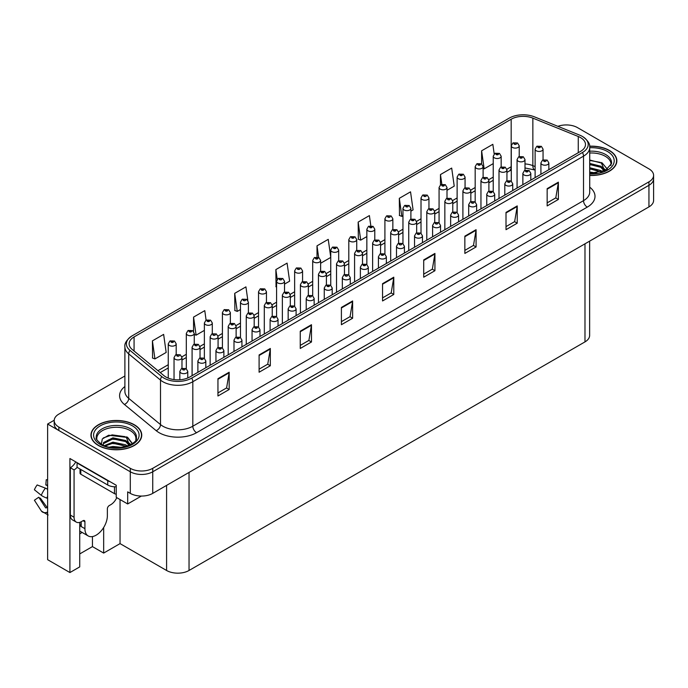 <?xml version="1.0" encoding="UTF-8"?>
<svg xmlns="http://www.w3.org/2000/svg" width="688" height="688" viewBox="0 0 688 688"><rect width="100%" height="100%" fill="white"/><g stroke="black" fill="none" stroke-linecap="round" stroke-linejoin="round"><path stroke-width="1.03" d="M79.722 533.871A16.933 9.778 120 0 0 80.47 533.467A16.933 9.778 120 0 0 82.07 532.409M79.722 522.355L79.722 566.895L69.918 572.554L69.918 458.518L116.238 485.255L116.238 497.347L127.684 503.96L127.684 491.86L130.299 493.373A15.876 9.168 0 0 0 152.745 493.373L648.947 206.89A15.876 9.168 0 0 0 653.6 200.414L653.6 178.811A15.876 9.168 0 0 1 648.947 185.296A15.876 9.168 0 0 0 653.6 178.811L653.6 175.363A15.876 9.168 0 0 0 648.947 168.878L577.499 127.624A15.876 9.168 0 0 0 557.882 126.325M141.367 496.057L127.684 503.96M566.878 124.949L565.674 124.949M124.889 375.983L58.85 414.107A15.876 9.168 0 0 0 54.197 420.592A15.876 9.168 0 0 0 58.85 427.067L130.299 468.322A15.876 9.168 0 0 0 152.745 468.322L152.745 471.779L648.947 185.296L152.745 471.779A15.876 9.168 0 0 1 130.299 471.779A15.876 9.168 0 0 0 152.745 471.779L152.745 493.373M69.918 572.554L47.627 559.679L47.627 424.04L130.299 471.779L58.85 430.525A15.876 9.168 0 0 1 54.197 424.04L54.197 420.592M54.214 420.239L47.627 424.04M589.633 241.144L589.633 335.409A15.876 9.168 180 0 1 584.981 341.884L189.037 570.481A15.876 9.168 180 0 1 166.591 570.481L120.047 543.615L120.047 499.548M120.047 543.615L103.664 553.075L103.664 527.49M79.722 553.935L92.441 546.599L103.664 553.075M92.441 546.599L92.441 536.58M589.719 175.449A25.396 14.663 0 0 0 616.844 160.82A25.396 14.663 0 0 0 609.413 150.457A25.396 14.663 0 0 0 589.633 146.2M134.306 424.754A25.396 14.663 0 0 0 106.631 421.581A25.396 14.663 0 0 0 90.954 435.126A25.396 14.663 0 0 0 98.393 445.489A25.396 14.663 0 0 0 126.067 448.671A25.396 14.663 0 0 0 141.745 435.126A25.396 14.663 0 0 0 134.306 424.754M580.526 137.583A16.933 9.778 180 0 1 585.488 144.497A16.933 9.778 180 0 1 580.526 151.403L189.819 376.981A16.933 9.778 180 0 1 163.976 375.674L132.182 349.452A16.933 9.778 180 0 1 129.12 343.845A16.933 9.778 180 0 1 134.074 336.939L511.175 119.222A16.933 9.778 180 0 1 532.856 118.13L578.264 136.491A16.933 9.778 180 0 1 580.526 137.583M582.452 136.473A19.651 11.343 0 0 0 579.829 135.201L534.413 116.84A19.651 11.343 0 0 0 509.249 118.112L132.156 335.83A19.651 11.343 0 0 0 131.881 335.985A19.651 11.343 0 0 0 129.955 350.355L161.749 376.577A19.651 11.343 0 0 0 191.746 378.09L582.452 152.512A19.651 11.343 0 0 0 582.719 136.628A19.651 11.343 0 0 0 582.452 136.473M217.95 378.71L217.95 395.987L229.173 389.511L229.173 372.225L217.95 378.71M217.95 392.925L226.593 387.929L229.13 372.801A4.231 2.442 -120 0 0 229.173 372.225M226.524 387.972L229.173 389.511M259.101 354.948L259.101 372.225L270.324 365.749L270.324 348.472L259.101 354.948M259.101 369.164L267.744 364.176L270.281 349.048A4.231 2.442 -120 0 0 270.324 348.472M267.666 364.219L270.324 365.749M300.252 331.195L300.252 348.472L311.475 341.988L311.475 324.71L300.252 331.195M300.252 345.402L308.895 340.414L311.432 325.286A4.231 2.442 -120 0 0 311.475 324.71M308.817 340.457L311.475 341.988M341.403 307.433L341.403 324.71L352.626 318.234L352.626 300.957L341.403 307.433M341.403 321.649L350.046 316.652L352.583 301.525A4.231 2.442 -120 0 0 352.626 300.957M349.968 316.704L352.626 318.234M547.158 188.641L547.158 205.918L558.381 199.443L558.381 182.165L547.158 188.641M547.158 202.857L555.801 197.869L558.338 182.733A4.231 2.442 -120 0 0 558.381 182.165M555.723 197.912L558.381 199.443M506.007 212.403L506.007 229.68L517.23 223.196L517.23 205.918L506.007 212.403M506.007 226.61L514.65 221.622L517.187 206.495A4.231 2.442 -120 0 0 517.23 205.918M514.572 221.665L517.23 223.196M464.856 236.156L464.856 253.433L476.079 246.958L476.079 229.68L464.856 236.156M464.856 250.372L473.499 245.384L476.036 230.256A4.231 2.442 -120 0 0 476.079 229.68M473.421 245.427L476.079 246.958M423.705 259.918L423.705 277.195L434.928 270.719L434.928 253.433L423.705 259.918M423.705 274.134L432.348 269.137L434.885 254.01A4.231 2.442 -120 0 0 434.928 253.433M432.27 269.18L434.928 270.719M382.554 283.671L382.554 300.957L393.777 294.473L393.777 277.195L382.554 283.671M382.554 297.887L391.197 292.899L393.734 277.771A4.231 2.442 -120 0 0 393.777 277.195M391.119 292.942L393.777 294.473M152.745 468.322L648.947 181.838A15.876 9.168 0 0 0 653.6 175.363M247.826 300.338L245.934 286.87L234.711 293.355L234.892 310.529M212.3 333.723L212.3 323.007A3.965 2.288 180 0 1 209.857 325.123A3.965 2.288 180 0 1 205.531 324.624A3.965 2.288 180 0 1 204.37 323.007L205.953 320.255A2.649 1.591 57.8 0 1 207.363 320.333A1.324 0.765 0 0 0 207.398 321.391A1.324 0.765 0 0 0 209.272 321.391A1.324 0.765 0 0 0 209.272 320.307A1.324 0.765 0 0 0 207.441 320.281A2.649 1.462 -117.9 0 0 206.202 320.109A2.649 1.462 -117.9 0 0 206.09 320.178L204.783 310.632L193.56 317.108L193.56 331.47M152.409 340.87L154.946 358.921L166.169 352.445L163.632 334.385L152.409 340.87L152.59 358.044M370.815 225.784L369.387 215.593L358.164 222.078L358.345 239.252M410.899 211.147L413.075 209.892L410.538 191.84L399.315 198.316L399.496 215.49M447.002 190.301L454.226 186.138L451.689 168.078L440.466 174.563L440.466 184.874M494.19 153.974L492.84 144.325L481.617 150.801L481.617 163.959M284.522 284.11L289.622 281.168L287.085 263.117L275.862 269.593L276.043 286.767M330.747 257.243L328.236 239.355L317.013 245.831L317.013 257.071M320.625 263.263L330.747 257.424M317.013 245.831L318.647 257.493M358.164 222.078L360.701 240.129L366.85 236.577M360.701 240.129L358.164 239.183M399.315 198.316L401.852 216.376L402.962 215.731M401.852 216.376L399.315 215.421M440.466 174.563L441.825 184.246M481.617 150.801L484.154 168.852L493.236 163.615M484.154 168.852L483.114 168.465M276.585 286.973L275.862 286.698M275.862 269.593L277.238 279.397M234.711 293.355L237.248 311.406L240.473 309.54M248.411 304.956L248.411 304.526M237.248 311.406L234.711 310.46M193.56 317.108L196.097 335.159L204.37 330.386M196.097 335.159L194.248 334.471M154.946 358.921L152.409 357.975M519.225 156.529L519.225 145.804A3.965 2.288 180 0 1 516.774 147.929A3.965 2.288 180 0 1 512.448 147.43A3.965 2.288 180 0 1 511.287 145.804L512.87 143.052A2.649 1.591 57.8 0 1 514.28 143.13A1.324 0.765 0 0 0 514.323 144.188A1.324 0.765 0 0 0 516.189 144.188A1.324 0.765 0 0 0 516.189 143.113A1.324 0.765 0 0 0 514.357 143.087L514.899 143.422M514.357 143.087A2.649 1.462 -117.9 0 0 513.128 142.906A2.649 1.462 -117.9 0 0 513.007 142.984M514.865 143.852L514.28 143.13M543.056 159.874L543.056 149.158A3.965 2.288 180 0 1 540.605 151.274A3.965 2.288 180 0 1 536.279 150.775A3.965 2.288 180 0 1 535.118 149.158L536.7 146.406A2.649 1.591 57.8 0 1 538.111 146.484A1.324 0.765 0 0 0 538.145 147.533A1.324 0.765 0 0 0 540.02 147.533A1.324 0.765 0 0 0 540.02 146.458A1.324 0.765 0 0 0 538.188 146.432L539.616 147L538.713 147.215L538.111 146.484M538.73 147.223L538.73 146.768M538.188 146.432A2.649 1.462 -117.9 0 0 536.95 146.252A2.649 1.462 -117.9 0 0 536.838 146.329M548.852 169.695L548.852 162.918A3.965 2.288 180 0 1 546.401 165.034A3.965 2.288 180 0 1 542.075 164.535A3.965 2.288 180 0 1 540.914 162.918L542.497 160.158A2.649 1.591 57.8 0 1 543.907 160.235A1.324 0.765 0 0 0 543.95 161.293A1.324 0.765 0 0 0 545.816 161.293A1.324 0.765 0 0 0 545.816 160.218A1.324 0.765 0 0 0 543.993 160.192L544.526 160.528M543.993 160.192A2.649 1.462 -117.9 0 0 542.755 160.012A2.649 1.462 -117.9 0 0 542.634 160.089M544.492 160.958L543.907 160.235M544.509 160.975L544.492 160.545M501.165 166.952L501.165 156.236A3.965 2.288 180 0 1 498.723 158.352A3.965 2.288 180 0 1 494.397 157.853A3.965 2.288 180 0 1 493.236 156.236L494.818 153.476A2.649 1.591 57.8 0 1 496.229 153.553A1.324 0.765 0 0 0 496.263 154.611A1.324 0.765 0 0 0 498.138 154.611A1.324 0.765 0 0 0 498.138 153.536A1.324 0.765 0 0 0 496.306 153.51L497.734 154.069L496.822 154.284L496.229 153.553M496.306 153.51A2.649 1.462 -117.9 0 0 495.068 153.329A2.649 1.462 -117.9 0 0 494.956 153.407M483.114 177.375L483.114 166.659A3.965 2.288 180 0 1 480.663 168.775A3.965 2.288 180 0 1 476.337 168.276A3.965 2.288 180 0 1 475.176 166.659L476.758 163.899A2.649 1.591 57.8 0 1 478.169 163.976A1.324 0.765 0 0 0 478.212 165.034A1.324 0.765 0 0 0 480.078 165.034A1.324 0.765 0 0 0 480.078 163.959A1.324 0.765 0 0 0 478.255 163.933L479.674 164.492L478.771 164.707L478.169 163.976M478.788 164.724L478.788 164.269M478.255 163.933A2.649 1.462 -117.9 0 0 477.016 163.753A2.649 1.462 -117.9 0 0 476.896 163.83M465.062 187.798L465.062 177.083A3.965 2.288 180 0 1 462.611 179.198A3.965 2.288 180 0 1 458.285 178.699A3.965 2.288 180 0 1 457.124 177.083L458.707 174.322A2.649 1.591 57.8 0 1 460.117 174.399A1.324 0.765 0 0 0 460.16 175.457A1.324 0.765 0 0 0 462.026 175.457A1.324 0.765 0 0 0 462.026 174.382A1.324 0.765 0 0 0 460.195 174.356L461.622 174.915L460.719 175.139L460.117 174.399M460.736 175.148L460.736 174.692M460.195 174.356A2.649 1.462 -117.9 0 0 458.965 174.176A2.649 1.462 -117.9 0 0 458.844 174.253M460.719 175.139L460.702 174.709M447.002 198.221L447.002 187.506A3.965 2.288 180 0 1 444.56 189.621A3.965 2.288 180 0 1 440.234 189.123A3.965 2.288 180 0 1 439.073 187.506L440.655 184.745A2.649 1.591 57.8 0 1 442.066 184.823A1.324 0.765 0 0 0 442.1 185.88A1.324 0.765 0 0 0 443.975 185.88A1.324 0.765 0 0 0 443.975 184.805A1.324 0.765 0 0 0 442.143 184.78L443.571 185.339L442.668 185.562L442.066 184.823M442.685 185.571L442.685 185.115M442.143 184.78A2.649 1.462 -117.9 0 0 440.905 184.599A2.649 1.462 -117.9 0 0 440.793 184.676M524.996 170.297L524.996 159.582A3.965 2.288 180 0 1 522.545 161.697A3.965 2.288 180 0 1 518.227 161.198A3.965 2.288 180 0 1 517.066 159.582L518.649 156.83A2.649 1.591 57.8 0 1 520.059 156.907A1.324 0.765 0 0 0 520.094 157.956A1.324 0.765 0 0 0 521.968 157.956A1.324 0.765 0 0 0 521.968 156.881A1.324 0.765 0 0 0 520.137 156.855L521.556 157.423L520.653 157.638L520.059 156.907M520.67 157.647L520.67 157.191M520.137 156.855A2.649 1.462 -117.9 0 0 518.898 156.675A2.649 1.462 -117.9 0 0 518.786 156.752M506.944 180.72L506.944 170.005A3.965 2.288 180 0 1 504.493 172.12A3.965 2.288 180 0 1 500.167 171.622A3.965 2.288 180 0 1 499.006 170.005L500.589 167.253A2.649 1.591 57.8 0 1 501.999 167.33A1.324 0.765 0 0 0 502.042 168.379A1.324 0.765 0 0 0 503.908 168.379A1.324 0.765 0 0 0 503.908 167.304A1.324 0.765 0 0 0 502.085 167.279L503.504 167.846L502.601 168.061L501.999 167.33M502.618 168.07L502.618 167.614M502.085 167.279A2.649 1.462 -117.9 0 0 500.847 167.098A2.649 1.462 -117.9 0 0 500.726 167.175M488.893 191.144L488.893 180.428A3.965 2.288 180 0 1 486.442 182.544A3.965 2.288 180 0 1 482.116 182.045A3.965 2.288 180 0 1 480.955 180.428L482.537 177.676A2.649 1.591 57.8 0 1 483.948 177.753A1.324 0.765 0 0 0 483.991 178.803A1.324 0.765 0 0 0 485.857 178.803A1.324 0.765 0 0 0 485.857 177.728A1.324 0.765 0 0 0 484.025 177.702L484.567 178.037M484.025 177.702A2.649 1.462 -117.9 0 0 482.795 177.521A2.649 1.462 -117.9 0 0 482.675 177.599M484.533 178.476L483.948 177.753M470.833 201.567L470.833 190.851A3.965 2.288 180 0 1 468.39 192.967A3.965 2.288 180 0 1 464.065 192.468A3.965 2.288 180 0 1 462.904 190.851L464.486 188.099A2.649 1.591 57.8 0 1 465.896 188.177A1.324 0.765 0 0 0 465.931 189.226A1.324 0.765 0 0 0 467.806 189.226A1.324 0.765 0 0 0 467.806 188.151A1.324 0.765 0 0 0 465.974 188.125L466.507 188.469M465.974 188.125A2.649 1.462 -117.9 0 0 464.735 187.944A2.649 1.462 -117.9 0 0 464.624 188.022M466.481 188.899L465.896 188.177M530.801 180.118L530.801 173.342A3.965 2.288 180 0 1 528.35 175.457A3.965 2.288 180 0 1 524.024 174.958A3.965 2.288 180 0 1 522.863 173.342L524.445 170.581A2.649 1.591 57.8 0 1 525.856 170.658A1.324 0.765 0 0 0 525.89 171.716A1.324 0.765 0 0 0 527.765 171.716A1.324 0.765 0 0 0 527.765 170.641A1.324 0.765 0 0 0 525.933 170.615L527.361 171.174L526.458 171.398L525.856 170.658M526.475 171.407L526.475 170.951M525.933 170.615A2.649 1.462 -117.9 0 0 524.695 170.435A2.649 1.462 -117.9 0 0 524.583 170.512M526.458 171.398L526.44 170.968M512.741 190.542L512.741 183.765A3.965 2.288 180 0 1 510.29 185.88A3.965 2.288 180 0 1 505.972 185.382A3.965 2.288 180 0 1 504.803 183.765L506.394 181.004A2.649 1.591 57.8 0 1 507.796 181.082A1.324 0.765 0 0 0 507.839 182.139A1.324 0.765 0 0 0 509.713 182.139A1.324 0.765 0 0 0 509.713 181.064A1.324 0.765 0 0 0 507.882 181.039L509.301 181.598L508.398 181.821L507.796 181.082M508.415 181.83L508.415 181.374M507.882 181.039A2.649 1.462 -117.9 0 0 506.643 180.858A2.649 1.462 -117.9 0 0 506.531 180.935M508.398 181.821L508.389 181.391M494.689 200.965L494.689 194.188A3.965 2.288 180 0 1 492.238 196.304A3.965 2.288 180 0 1 487.912 195.805A3.965 2.288 180 0 1 486.751 194.188L488.334 191.427A2.649 1.591 57.8 0 1 489.744 191.505A1.324 0.765 0 0 0 489.787 192.563A1.324 0.765 0 0 0 491.653 192.563A1.324 0.765 0 0 0 491.653 191.488A1.324 0.765 0 0 0 489.83 191.462L491.249 192.021L490.346 192.244L489.744 191.505M490.363 192.253L490.363 191.797M489.83 191.462A2.649 1.462 -117.9 0 0 488.592 191.281A2.649 1.462 -117.9 0 0 488.471 191.359M476.638 211.388L476.638 204.611A3.965 2.288 180 0 1 474.187 206.727A3.965 2.288 180 0 1 469.861 206.228A3.965 2.288 180 0 1 468.7 204.611L470.282 201.851A2.649 1.591 57.8 0 1 471.693 201.937A1.324 0.765 0 0 0 471.736 202.986A1.324 0.765 0 0 0 473.602 202.986A1.324 0.765 0 0 0 473.602 201.911A1.324 0.765 0 0 0 471.77 201.885L472.312 202.22M471.77 201.885A2.649 1.462 -117.9 0 0 470.54 201.704A2.649 1.462 -117.9 0 0 470.42 201.782M472.278 202.65L471.693 201.937M472.295 202.668L472.278 202.238M589.719 153.02A19.574 11.3 180 0 1 605.294 156.288A19.574 11.3 180 0 1 610.91 165.507M604.718 170.762L601.398 163.039L589.719 160.037M589.659 146.355A25.129 14.508 180 0 1 609.224 150.56A25.129 14.508 180 0 1 616.586 160.82A25.129 14.508 180 0 1 589.719 175.294M589.719 172.06L596.9 173.058M589.719 173.135L593.753 173.402M589.719 167.734L600.805 170.547L602.344 171.725M589.719 168.818L601.407 172.034M589.719 163.417L600.805 166.221L604.511 170.856M589.719 164.501L600.805 167.304L604.193 171.002M589.719 160.416L600.289 162.377M601.458 162.927L602.826 163.701L607.349 169.265M589.719 164.733L597.623 165.748M603.101 168.199L605.578 170.332M589.719 169.059L597.623 170.065M589.719 173.376L592.463 173.462M601.699 162.514L607.444 169.196M601.579 166.771L605.887 170.168M84.925 521.779L83.05 520.696A2.649 1.531 -60 0 1 84.375 520.567A2.649 1.531 -60 0 1 84.925 521.779L84.925 528.685A15.876 9.168 120 0 0 88.21 535.952A15.876 9.168 120 0 0 96.148 535.169A15.876 9.168 120 0 0 107.371 515.733L107.371 508.819A2.649 1.531 -60 0 1 109.237 505.577L110.734 504.717A10.578 6.106 -60 0 0 116.788 497.665M81.184 526.096L81.184 521.771M80.806 526.311A15.876 9.168 -60 0 1 81.184 522.777M47.627 507.555A5.822 4.627 -37.9 0 0 46.784 507.778L45.632 507.89L38.743 497.226A7.258 4.188 120 0 0 40.403 498.189L47.223 507.649M47.627 485.96L47.472 485.952A7.258 4.188 120 0 0 45.812 484.988L47.627 485.083M38.743 497.226L34.4 500.236L41.271 510.874A5.822 4.627 -37.9 0 0 41.461 511.132A5.822 4.627 -37.9 0 0 46.784 512.354L47.627 512.104M47.627 489.34A5.822 1.084 37.7 0 0 45.408 488.145L37.178 484.954A12.169 7.026 120 0 0 34.4 489.77L41.271 495.308A5.822 1.084 -157.7 0 0 46.784 498.086L47.627 498.404M47.627 479.794L46.242 479.725L45.812 484.988M83.05 520.696L81.554 521.564A10.578 6.106 -60 0 1 76.265 522.089L72.524 519.93A10.578 6.106 -60 0 1 70.331 515.08L70.331 467.737A10.578 6.106 120 0 0 75.775 461.889M77.151 467.358A10.578 6.106 -60 0 1 74.072 469.895L70.331 467.737M76.265 522.089A10.578 6.106 -60 0 1 74.072 517.238L74.072 469.895M110.14 481.729A10.578 6.106 180 0 1 107.741 480.697L77.065 462.99A10.578 6.106 0 0 0 77.383 462.826M107.741 480.697L107.741 485.014A10.578 6.106 0 0 0 116.238 486.777M77.065 462.99L77.065 467.307L107.741 485.014M96.888 439.804A19.574 11.3 180 0 1 107.887 428.392A19.574 11.3 180 0 1 130.187 430.585A19.574 11.3 180 0 1 135.803 439.804M129.611 445.059L126.291 437.336L108.644 435.229L102.288 438.987L101.377 444.156M134.117 424.866A25.129 14.508 180 0 1 141.479 435.126A25.129 14.508 180 0 1 125.964 448.524A25.129 14.508 180 0 1 98.573 445.385A25.129 14.508 180 0 1 91.22 435.126A25.129 14.508 180 0 1 106.726 421.718A25.129 14.508 180 0 1 134.117 424.866M109.512 447.114L112.927 446.469L121.793 447.363M112.617 447.578L118.646 447.699M104.404 445.635L112.927 442.143L125.698 444.844L127.237 446.03M105.238 445.953L112.927 443.227L126.3 446.34M103.209 445.119L103.57 442.504L112.927 437.826L125.698 440.526L129.404 445.153M103.157 444.852L103.57 443.588L112.927 438.91L125.698 441.601L129.086 445.299M80.032 469.018L80.032 473.138A2.649 1.531 0 0 0 80.806 474.221L114.475 493.657A2.649 1.531 0 0 0 116.238 494.104M103.32 437.929L112.178 434.876L125.182 436.674M126.351 437.224L127.727 438.007L132.242 443.571M108.326 439.95L112.178 439.202L122.516 440.045M127.994 442.496L130.471 444.637M108.326 444.267L112.178 443.519L122.516 444.371M113.993 447.699L117.356 447.759M126.592 436.811L127.727 437.465L132.345 443.502M126.48 441.068L130.78 444.465M428.951 208.645L428.951 197.929A3.965 2.288 180 0 1 426.5 200.045A3.965 2.288 180 0 1 422.183 199.546A3.965 2.288 180 0 1 421.013 197.929L422.595 195.168A2.649 1.591 57.8 0 1 424.006 195.246A1.324 0.765 0 0 0 424.049 196.304A1.324 0.765 0 0 0 425.924 196.304A1.324 0.765 0 0 0 425.924 195.229A1.324 0.765 0 0 0 424.092 195.203L424.625 195.538M424.092 195.203A2.649 1.462 -117.9 0 0 422.853 195.022A2.649 1.462 -117.9 0 0 422.733 195.1M424.591 195.968L424.006 195.246M424.608 195.985L424.591 195.555M410.899 219.068L410.899 208.352A3.965 2.288 180 0 1 408.448 210.468A3.965 2.288 180 0 1 404.123 209.969A3.965 2.288 180 0 1 402.962 208.352L404.544 205.592A2.649 1.591 57.8 0 1 405.954 205.669A1.324 0.765 0 0 0 405.997 206.727A1.324 0.765 0 0 0 407.864 206.727A1.324 0.765 0 0 0 407.864 205.652A1.324 0.765 0 0 0 406.04 205.626L406.574 205.961M406.04 205.626A2.649 1.462 -117.9 0 0 404.802 205.445A2.649 1.462 -117.9 0 0 404.682 205.523M406.539 206.391L405.954 205.669M406.556 206.409L406.539 205.979M392.848 229.491L392.848 218.775A3.965 2.288 180 0 1 390.397 220.891A3.965 2.288 180 0 1 386.071 220.392A3.965 2.288 180 0 1 384.91 218.775L386.493 216.015A2.649 1.591 57.8 0 1 387.903 216.101A1.324 0.765 0 0 0 387.937 217.15A1.324 0.765 0 0 0 389.812 217.15A1.324 0.765 0 0 0 389.812 216.075A1.324 0.765 0 0 0 387.98 216.049L388.522 216.385M387.98 216.049A2.649 1.462 -117.9 0 0 386.742 215.869A2.649 1.462 -117.9 0 0 386.63 215.946M388.488 216.815L387.903 216.101M452.781 211.99L452.781 201.274A3.965 2.288 180 0 1 450.33 203.39A3.965 2.288 180 0 1 446.005 202.891A3.965 2.288 180 0 1 444.844 201.274L446.426 198.522A2.649 1.591 57.8 0 1 447.836 198.6A1.324 0.765 0 0 0 447.879 199.658A1.324 0.765 0 0 0 449.746 199.658A1.324 0.765 0 0 0 449.746 198.574A1.324 0.765 0 0 0 447.922 198.548L448.456 198.892M447.922 198.548A2.649 1.462 -117.9 0 0 446.684 198.376A2.649 1.462 -117.9 0 0 446.564 198.445M448.421 199.322L447.836 198.6M434.73 222.413L434.73 211.698A3.965 2.288 180 0 1 432.279 213.813A3.965 2.288 180 0 1 427.953 213.314A3.965 2.288 180 0 1 426.792 211.698L428.375 208.946A2.649 1.591 57.8 0 1 429.785 209.023A1.324 0.765 0 0 0 429.828 210.081A1.324 0.765 0 0 0 431.694 210.081A1.324 0.765 0 0 0 431.694 208.997A1.324 0.765 0 0 0 429.871 208.971L431.29 209.539L430.387 209.754L429.785 209.023M429.871 208.971A2.649 1.462 -117.9 0 0 428.633 208.799A2.649 1.462 -117.9 0 0 428.512 208.868M416.67 232.836L416.67 222.121A3.965 2.288 180 0 1 414.228 224.236A3.965 2.288 180 0 1 409.902 223.738A3.965 2.288 180 0 1 408.741 222.121L410.323 219.369A2.649 1.591 57.8 0 1 411.734 219.446A1.324 0.765 0 0 0 411.768 220.504A1.324 0.765 0 0 0 413.643 220.504A1.324 0.765 0 0 0 413.643 219.42A1.324 0.765 0 0 0 411.811 219.395L413.239 219.962L412.336 220.177L411.734 219.446M412.353 220.186L412.353 219.739M411.811 219.395A2.649 1.462 -117.9 0 0 410.573 219.223A2.649 1.462 -117.9 0 0 410.461 219.291M398.619 243.26L398.619 232.544A3.965 2.288 180 0 1 396.168 234.66A3.965 2.288 180 0 1 391.85 234.161A3.965 2.288 180 0 1 390.681 232.544L392.263 229.792A2.649 1.591 57.8 0 1 393.674 229.869A1.324 0.765 0 0 0 393.717 230.927A1.324 0.765 0 0 0 395.591 230.927A1.324 0.765 0 0 0 395.591 229.844A1.324 0.765 0 0 0 393.76 229.818L395.179 230.385L394.276 230.6L393.674 229.869M394.293 230.609L394.293 230.162M393.76 229.818A2.649 1.462 -117.9 0 0 392.521 229.646A2.649 1.462 -117.9 0 0 392.401 229.715M458.578 221.811L458.578 215.034A3.965 2.288 180 0 1 456.135 217.15A3.965 2.288 180 0 1 451.81 216.651A3.965 2.288 180 0 1 450.649 215.034L452.231 212.274A2.649 1.591 57.8 0 1 453.641 212.36A1.324 0.765 0 0 0 453.676 213.409A1.324 0.765 0 0 0 455.551 213.409A1.324 0.765 0 0 0 455.551 212.334A1.324 0.765 0 0 0 453.719 212.308L454.252 212.644M453.719 212.308A2.649 1.462 -117.9 0 0 452.48 212.128A2.649 1.462 -117.9 0 0 452.369 212.205M454.226 213.082L453.641 212.36M440.526 232.234L440.526 225.458A3.965 2.288 180 0 1 438.075 227.573A3.965 2.288 180 0 1 433.75 227.074A3.965 2.288 180 0 1 432.589 225.458L434.171 222.697A2.649 1.591 57.8 0 1 435.581 222.783A1.324 0.765 0 0 0 435.624 223.832A1.324 0.765 0 0 0 437.491 223.832A1.324 0.765 0 0 0 437.491 222.757A1.324 0.765 0 0 0 435.667 222.731L436.201 223.067M435.667 222.731A2.649 1.462 -117.9 0 0 434.429 222.551A2.649 1.462 -117.9 0 0 434.309 222.628M436.166 223.505L435.581 222.783M422.475 242.658L422.475 235.881A3.965 2.288 180 0 1 420.024 237.996A3.965 2.288 180 0 1 415.698 237.498A3.965 2.288 180 0 1 414.537 235.881L416.12 233.12A2.649 1.591 57.8 0 1 417.53 233.206A1.324 0.765 0 0 0 417.573 234.255A1.324 0.765 0 0 0 419.439 234.255A1.324 0.765 0 0 0 419.439 233.18A1.324 0.765 0 0 0 417.607 233.155L419.035 233.722L418.132 233.937L417.53 233.206M418.149 233.946L418.149 233.49M417.607 233.155A2.649 1.462 -117.9 0 0 416.378 232.974A2.649 1.462 -117.9 0 0 416.257 233.051M404.415 253.081L404.415 246.304A3.965 2.288 180 0 1 401.973 248.42A3.965 2.288 180 0 1 397.647 247.921A3.965 2.288 180 0 1 396.486 246.304L398.068 243.543A2.649 1.591 57.8 0 1 399.479 243.629A1.324 0.765 0 0 0 399.513 244.679A1.324 0.765 0 0 0 401.388 244.679A1.324 0.765 0 0 0 401.388 243.604A1.324 0.765 0 0 0 399.556 243.578L400.089 243.913M399.556 243.578A2.649 1.462 -117.9 0 0 398.318 243.397A2.649 1.462 -117.9 0 0 398.206 243.475M400.063 243.939L399.479 243.629M374.788 239.914L374.788 229.199A3.965 2.288 180 0 1 372.337 231.314A3.965 2.288 180 0 1 368.02 230.815A3.965 2.288 180 0 1 366.85 229.199L368.433 226.438A2.649 1.591 57.8 0 1 369.843 226.524A1.324 0.765 0 0 0 369.886 227.573A1.324 0.765 0 0 0 371.761 227.573A1.324 0.765 0 0 0 371.761 226.498A1.324 0.765 0 0 0 369.929 226.472L371.348 227.04L370.445 227.255L369.843 226.524M369.929 226.472A2.649 1.462 -117.9 0 0 368.691 226.292A2.649 1.462 -117.9 0 0 368.579 226.369M356.737 250.337L356.737 239.622A3.965 2.288 180 0 1 354.286 241.737A3.965 2.288 180 0 1 349.96 241.239A3.965 2.288 180 0 1 348.799 239.622L350.381 236.861A2.649 1.591 57.8 0 1 351.792 236.947A1.324 0.765 0 0 0 351.835 237.996A1.324 0.765 0 0 0 353.701 237.996A1.324 0.765 0 0 0 353.701 236.921A1.324 0.765 0 0 0 351.878 236.896L353.297 237.463L352.394 237.678L351.792 236.947M352.411 237.687L352.411 237.231M351.878 236.896A2.649 1.462 -117.9 0 0 350.639 236.715A2.649 1.462 -117.9 0 0 350.519 236.792M338.685 260.761L338.685 250.045A3.965 2.288 180 0 1 336.234 252.161A3.965 2.288 180 0 1 331.908 251.662A3.965 2.288 180 0 1 330.747 250.045L332.33 247.284A2.649 1.591 57.8 0 1 333.74 247.37A1.324 0.765 0 0 0 333.775 248.42A1.324 0.765 0 0 0 335.649 248.42A1.324 0.765 0 0 0 335.649 247.345A1.324 0.765 0 0 0 333.818 247.319L335.245 247.886L334.342 248.101L333.74 247.37M334.359 248.11L334.359 247.654M333.818 247.319A2.649 1.462 -117.9 0 0 332.588 247.138A2.649 1.462 -117.9 0 0 332.467 247.216M320.625 271.184L320.625 260.468A3.965 2.288 180 0 1 318.183 262.584A3.965 2.288 180 0 1 313.857 262.085A3.965 2.288 180 0 1 312.696 260.468L314.278 257.716A2.649 1.591 57.8 0 1 315.689 257.794A1.324 0.765 0 0 0 315.723 258.843A1.324 0.765 0 0 0 317.598 258.843A1.324 0.765 0 0 0 317.598 257.768A1.324 0.765 0 0 0 315.766 257.742L317.185 258.31L316.282 258.525L315.689 257.794M316.299 258.533L316.299 258.077M315.766 257.742A2.649 1.462 -117.9 0 0 314.528 257.561A2.649 1.462 -117.9 0 0 314.416 257.639M302.574 281.607L302.574 270.891A3.965 2.288 180 0 1 300.123 273.007A3.965 2.288 180 0 1 295.797 272.508A3.965 2.288 180 0 1 294.636 270.891L296.218 268.139A2.649 1.591 57.8 0 1 297.629 268.217A1.324 0.765 0 0 0 297.672 269.266A1.324 0.765 0 0 0 299.538 269.266A1.324 0.765 0 0 0 299.538 268.191A1.324 0.765 0 0 0 297.715 268.165L298.248 268.501M297.715 268.165A2.649 1.462 -117.9 0 0 296.476 267.985A2.649 1.462 -117.9 0 0 296.356 268.062M298.214 268.939L297.629 268.217M284.522 292.03L284.522 281.315A3.965 2.288 180 0 1 282.071 283.43A3.965 2.288 180 0 1 277.746 282.931A3.965 2.288 180 0 1 276.585 281.315L278.167 278.563A2.649 1.591 57.8 0 1 279.577 278.64A1.324 0.765 0 0 0 279.62 279.689A1.324 0.765 0 0 0 281.487 279.689A1.324 0.765 0 0 0 281.487 278.614A1.324 0.765 0 0 0 279.655 278.588L280.197 278.924M279.655 278.588A2.649 1.462 -117.9 0 0 278.425 278.408A2.649 1.462 -117.9 0 0 278.305 278.485M280.162 279.362L279.577 278.64M380.567 253.683L380.567 242.967A3.965 2.288 180 0 1 378.116 245.083A3.965 2.288 180 0 1 373.79 244.584A3.965 2.288 180 0 1 372.629 242.967L374.212 240.215A2.649 1.591 57.8 0 1 375.622 240.293A1.324 0.765 0 0 0 375.665 241.35A1.324 0.765 0 0 0 377.531 241.35A1.324 0.765 0 0 0 377.531 240.267A1.324 0.765 0 0 0 375.708 240.241L377.127 240.809L376.224 241.024L375.622 240.293M376.241 241.032L376.241 240.585M375.708 240.241A2.649 1.462 -117.9 0 0 374.47 240.069A2.649 1.462 -117.9 0 0 374.349 240.138M362.516 264.106L362.516 253.39A3.965 2.288 180 0 1 360.065 255.506A3.965 2.288 180 0 1 355.739 255.007A3.965 2.288 180 0 1 354.578 253.39L356.16 250.638A2.649 1.591 57.8 0 1 357.571 250.716A1.324 0.765 0 0 0 357.605 251.774A1.324 0.765 0 0 0 359.48 251.774A1.324 0.765 0 0 0 359.48 250.69A1.324 0.765 0 0 0 357.648 250.664L358.19 251.008M357.648 250.664A2.649 1.462 -117.9 0 0 356.41 250.492A2.649 1.462 -117.9 0 0 356.298 250.561M358.156 251.438L357.571 250.716M344.456 274.529L344.456 263.814A3.965 2.288 180 0 1 342.005 265.929A3.965 2.288 180 0 1 337.688 265.43A3.965 2.288 180 0 1 336.518 263.814L338.109 261.062A2.649 1.591 57.8 0 1 339.511 261.139A1.324 0.765 0 0 0 339.554 262.197A1.324 0.765 0 0 0 341.429 262.197A1.324 0.765 0 0 0 341.429 261.113A1.324 0.765 0 0 0 339.597 261.087L340.13 261.431M339.597 261.087A2.649 1.462 -117.9 0 0 338.358 260.915A2.649 1.462 -117.9 0 0 338.247 260.984M340.104 261.861L339.511 261.139M326.404 284.952L326.404 274.237A3.965 2.288 180 0 1 323.953 276.352A3.965 2.288 180 0 1 319.628 275.854A3.965 2.288 180 0 1 318.467 274.237L320.049 271.485A2.649 1.591 57.8 0 1 321.459 271.562A1.324 0.765 0 0 0 321.502 272.62A1.324 0.765 0 0 0 323.369 272.62A1.324 0.765 0 0 0 323.369 271.536A1.324 0.765 0 0 0 321.545 271.511L322.964 272.078L322.061 272.293L321.459 271.562M322.079 272.302L322.079 271.855M321.545 271.511A2.649 1.462 -117.9 0 0 320.307 271.339A2.649 1.462 -117.9 0 0 320.187 271.407M308.353 295.376L308.353 284.66A3.965 2.288 180 0 1 305.902 286.776A3.965 2.288 180 0 1 301.576 286.277A3.965 2.288 180 0 1 300.415 284.66L301.998 281.908A2.649 1.591 57.8 0 1 303.408 281.985A1.324 0.765 0 0 0 303.451 283.043A1.324 0.765 0 0 0 305.317 283.043A1.324 0.765 0 0 0 305.317 281.96A1.324 0.765 0 0 0 303.485 281.934L304.913 282.501L304.01 282.716L303.408 281.985M303.485 281.934A2.649 1.462 -117.9 0 0 302.256 281.762A2.649 1.462 -117.9 0 0 302.135 281.831M290.293 305.799L290.293 295.083A3.965 2.288 180 0 1 287.851 297.199A3.965 2.288 180 0 1 283.525 296.7A3.965 2.288 180 0 1 282.364 295.083L283.946 292.331A2.649 1.591 57.8 0 1 285.357 292.409A1.324 0.765 0 0 0 285.391 293.466A1.324 0.765 0 0 0 287.266 293.466A1.324 0.765 0 0 0 287.266 292.383A1.324 0.765 0 0 0 285.434 292.357L286.853 292.925L285.95 293.14L285.357 292.409M285.434 292.357A2.649 1.462 -117.9 0 0 284.196 292.185A2.649 1.462 -117.9 0 0 284.084 292.254M386.364 263.504L386.364 256.727A3.965 2.288 180 0 1 383.913 258.843A3.965 2.288 180 0 1 379.587 258.344A3.965 2.288 180 0 1 378.426 256.727L380.008 253.975A2.649 1.591 57.8 0 1 381.419 254.053A1.324 0.765 0 0 0 381.462 255.102A1.324 0.765 0 0 0 383.328 255.102A1.324 0.765 0 0 0 383.328 254.027A1.324 0.765 0 0 0 381.505 254.001L382.924 254.569L382.021 254.784L381.419 254.053M382.038 254.792L382.038 254.336M381.505 254.001A2.649 1.462 -117.9 0 0 380.266 253.82A2.649 1.462 -117.9 0 0 380.146 253.898M368.312 273.927L368.312 267.15A3.965 2.288 180 0 1 365.861 269.266A3.965 2.288 180 0 1 361.535 268.767A3.965 2.288 180 0 1 360.374 267.15L361.957 264.398A2.649 1.591 57.8 0 1 363.367 264.476A1.324 0.765 0 0 0 363.41 265.525A1.324 0.765 0 0 0 365.276 265.525A1.324 0.765 0 0 0 365.276 264.45A1.324 0.765 0 0 0 363.453 264.424L364.872 264.992L363.969 265.207L363.367 264.476M363.986 265.215L363.986 264.76M363.453 264.424A2.649 1.462 -117.9 0 0 362.215 264.244A2.649 1.462 -117.9 0 0 362.094 264.321M350.261 284.35L350.261 277.574A3.965 2.288 180 0 1 347.81 279.689A3.965 2.288 180 0 1 343.484 279.19A3.965 2.288 180 0 1 342.323 277.574L343.905 274.822A2.649 1.591 57.8 0 1 345.316 274.899A1.324 0.765 0 0 0 345.35 275.948A1.324 0.765 0 0 0 347.225 275.948A1.324 0.765 0 0 0 347.225 274.873A1.324 0.765 0 0 0 345.393 274.847L345.935 275.183M345.393 274.847A2.649 1.462 -117.9 0 0 344.155 274.667A2.649 1.462 -117.9 0 0 344.043 274.744M345.901 275.621L345.316 274.899M332.201 294.774L332.201 287.997A3.965 2.288 180 0 1 329.75 290.112A3.965 2.288 180 0 1 325.433 289.614A3.965 2.288 180 0 1 324.263 287.997L325.845 285.245A2.649 1.591 57.8 0 1 327.256 285.322A1.324 0.765 0 0 0 327.299 286.371A1.324 0.765 0 0 0 329.174 286.371A1.324 0.765 0 0 0 329.174 285.296A1.324 0.765 0 0 0 327.342 285.271L328.761 285.838L327.858 286.053L327.256 285.322M327.875 286.062L327.875 285.606M327.342 285.271A2.649 1.462 -117.9 0 0 326.103 285.09A2.649 1.462 -117.9 0 0 325.992 285.167M314.149 305.197L314.149 298.42A3.965 2.288 180 0 1 311.698 300.536A3.965 2.288 180 0 1 307.373 300.037A3.965 2.288 180 0 1 306.212 298.42L307.794 295.668A2.649 1.591 57.8 0 1 309.204 295.745A1.324 0.765 0 0 0 309.247 296.795A1.324 0.765 0 0 0 311.114 296.795A1.324 0.765 0 0 0 311.114 295.72A1.324 0.765 0 0 0 309.29 295.694L309.824 296.038M309.29 295.694A2.649 1.462 -117.9 0 0 308.052 295.513A2.649 1.462 -117.9 0 0 307.932 295.591M309.789 296.468L309.204 295.745M296.098 315.62L296.098 308.843A3.965 2.288 180 0 1 293.647 310.959A3.965 2.288 180 0 1 289.321 310.46A3.965 2.288 180 0 1 288.16 308.843L289.743 306.091A2.649 1.591 57.8 0 1 291.153 306.169A1.324 0.765 0 0 0 291.187 307.226A1.324 0.765 0 0 0 293.062 307.226A1.324 0.765 0 0 0 293.062 306.143A1.324 0.765 0 0 0 291.23 306.117L292.658 306.685L291.755 306.9L291.153 306.169M291.23 306.117A2.649 1.462 -117.9 0 0 289.992 305.945A2.649 1.462 -117.9 0 0 289.88 306.014M266.462 302.453L266.462 291.738A3.965 2.288 180 0 1 264.02 293.853A3.965 2.288 180 0 1 259.694 293.355A3.965 2.288 180 0 1 258.533 291.738L260.116 288.986A2.649 1.591 57.8 0 1 261.526 289.063A1.324 0.765 0 0 0 261.56 290.112A1.324 0.765 0 0 0 263.435 290.112A1.324 0.765 0 0 0 263.435 289.037A1.324 0.765 0 0 0 261.603 289.012L263.031 289.579L262.128 289.794L261.526 289.063M262.137 289.803L262.137 289.347M261.603 289.012A2.649 1.462 -117.9 0 0 260.365 288.831A2.649 1.462 -117.9 0 0 260.253 288.908M248.411 312.877L248.411 302.161A3.965 2.288 180 0 1 245.96 304.277A3.965 2.288 180 0 1 241.634 303.778A3.965 2.288 180 0 1 240.473 302.161L242.056 299.409A2.649 1.591 57.8 0 1 243.466 299.486A1.324 0.765 0 0 0 243.509 300.536A1.324 0.765 0 0 0 245.375 300.536A1.324 0.765 0 0 0 245.375 299.461A1.324 0.765 0 0 0 243.552 299.435L244.085 299.77M243.552 299.435A2.649 1.462 -117.9 0 0 242.314 299.254A2.649 1.462 -117.9 0 0 242.193 299.332M244.051 299.796L243.466 299.486M230.36 323.3L230.36 312.584A3.965 2.288 180 0 1 227.909 314.7A3.965 2.288 180 0 1 223.583 314.201A3.965 2.288 180 0 1 222.422 312.584L224.004 309.832A2.649 1.591 57.8 0 1 225.415 309.91A1.324 0.765 0 0 0 225.458 310.959A1.324 0.765 0 0 0 227.324 310.959A1.324 0.765 0 0 0 227.324 309.884A1.324 0.765 0 0 0 225.501 309.858L226.92 310.426L226.017 310.641L225.415 309.91M226.034 310.649L226.034 310.202M225.501 309.858A2.649 1.462 -117.9 0 0 224.262 309.677A2.649 1.462 -117.9 0 0 224.142 309.755M207.982 321.072L208.713 320.634L207.965 321.064L207.363 320.333M207.441 320.281L207.982 320.625M194.248 344.146L194.248 333.431A3.965 2.288 180 0 1 191.797 335.546A3.965 2.288 180 0 1 187.48 335.047A3.965 2.288 180 0 1 186.31 333.431L187.893 330.679A2.649 1.591 57.8 0 1 189.303 330.756A1.324 0.765 0 0 0 189.346 331.814A1.324 0.765 0 0 0 191.221 331.814A1.324 0.765 0 0 0 191.221 330.73A1.324 0.765 0 0 0 189.389 330.704L190.808 331.272L189.905 331.487L189.303 330.756M189.922 331.496L189.922 331.048M189.389 330.704A2.649 1.462 -117.9 0 0 188.151 330.532A2.649 1.462 -117.9 0 0 188.039 330.601M176.197 354.569L176.197 343.854A3.965 2.288 180 0 1 173.746 345.969A3.965 2.288 180 0 1 169.42 345.471A3.965 2.288 180 0 1 168.259 343.854L169.841 341.102A2.649 1.591 57.8 0 1 171.252 341.179A1.324 0.765 0 0 0 171.295 342.237A1.324 0.765 0 0 0 173.161 342.237A1.324 0.765 0 0 0 173.161 341.153A1.324 0.765 0 0 0 171.338 341.128L172.757 341.695L171.854 341.91L171.252 341.179M171.871 341.919L171.871 341.472M171.338 341.128A2.649 1.462 -117.9 0 0 170.099 340.956A2.649 1.462 -117.9 0 0 169.979 341.024M272.242 316.222L272.242 305.506A3.965 2.288 180 0 1 269.791 307.622A3.965 2.288 180 0 1 265.465 307.123A3.965 2.288 180 0 1 264.304 305.506L265.886 302.754A2.649 1.591 57.8 0 1 267.297 302.832A1.324 0.765 0 0 0 267.34 303.89A1.324 0.765 0 0 0 269.206 303.89A1.324 0.765 0 0 0 269.206 302.806A1.324 0.765 0 0 0 267.383 302.78L268.802 303.348L267.899 303.563L267.297 302.832M267.916 303.571L267.916 303.124M267.383 302.78A2.649 1.462 -117.9 0 0 266.144 302.608A2.649 1.462 -117.9 0 0 266.024 302.677M254.19 326.645L254.19 315.93A3.965 2.288 180 0 1 251.739 318.045A3.965 2.288 180 0 1 247.413 317.546A3.965 2.288 180 0 1 246.252 315.93L247.835 313.178A2.649 1.591 57.8 0 1 249.245 313.255A1.324 0.765 0 0 0 249.288 314.313A1.324 0.765 0 0 0 251.154 314.313A1.324 0.765 0 0 0 251.154 313.229A1.324 0.765 0 0 0 249.323 313.212L250.75 313.771L249.847 313.986L249.245 313.255M249.864 313.995L249.864 313.547M249.323 313.212A2.649 1.462 -117.9 0 0 248.093 313.031A2.649 1.462 -117.9 0 0 247.972 313.109M236.13 337.068L236.13 326.353A3.965 2.288 180 0 1 233.688 328.468A3.965 2.288 180 0 1 229.362 327.97A3.965 2.288 180 0 1 228.201 326.353L229.783 323.601A2.649 1.591 57.8 0 1 231.194 323.678A1.324 0.765 0 0 0 231.228 324.736A1.324 0.765 0 0 0 233.103 324.736A1.324 0.765 0 0 0 233.103 323.652A1.324 0.765 0 0 0 231.271 323.635L232.699 324.194L231.796 324.409L231.194 323.678M231.804 324.418L231.804 323.971M231.271 323.635A2.649 1.462 -117.9 0 0 230.033 323.455A2.649 1.462 -117.9 0 0 229.921 323.532M218.079 347.492L218.079 336.776A3.965 2.288 180 0 1 215.628 338.892A3.965 2.288 180 0 1 211.302 338.401A3.965 2.288 180 0 1 210.141 336.776L211.723 334.024A2.649 1.591 57.8 0 1 213.134 334.101A1.324 0.765 0 0 0 213.177 335.159A1.324 0.765 0 0 0 215.043 335.159A1.324 0.765 0 0 0 215.043 334.076A1.324 0.765 0 0 0 213.22 334.058L213.753 334.394M213.22 334.058A2.649 1.462 -117.9 0 0 211.981 333.878A2.649 1.462 -117.9 0 0 211.861 333.955M213.719 334.824L213.134 334.101M200.027 357.915L200.027 347.199A3.965 2.288 180 0 1 197.576 349.315A3.965 2.288 180 0 1 193.251 348.825A3.965 2.288 180 0 1 192.09 347.199L193.672 344.447A2.649 1.591 57.8 0 1 195.082 344.525A1.324 0.765 0 0 0 195.125 345.582A1.324 0.765 0 0 0 196.992 345.582A1.324 0.765 0 0 0 196.992 344.499A1.324 0.765 0 0 0 195.168 344.482L195.702 344.817M195.168 344.482A2.649 1.462 -117.9 0 0 193.93 344.301A2.649 1.462 -117.9 0 0 193.81 344.378M195.667 345.247L195.082 344.525M181.976 368.338L181.976 357.622A3.965 2.288 180 0 1 179.525 359.738A3.965 2.288 180 0 1 175.199 359.248A3.965 2.288 180 0 1 174.038 357.622L175.621 354.87A2.649 1.591 57.8 0 1 177.031 354.948A1.324 0.765 0 0 0 177.065 356.006A1.324 0.765 0 0 0 178.94 356.006A1.324 0.765 0 0 0 178.94 354.922A1.324 0.765 0 0 0 177.108 354.905L177.65 355.24M177.108 354.905A2.649 1.462 -117.9 0 0 175.87 354.724A2.649 1.462 -117.9 0 0 175.758 354.802M177.616 355.67L177.031 354.948M278.038 326.043L278.038 319.266A3.965 2.288 180 0 1 275.587 321.382A3.965 2.288 180 0 1 271.27 320.883A3.965 2.288 180 0 1 270.109 319.266L271.691 316.514A2.649 1.591 57.8 0 1 273.102 316.592A1.324 0.765 0 0 0 273.136 317.65A1.324 0.765 0 0 0 275.011 317.65A1.324 0.765 0 0 0 275.011 316.566A1.324 0.765 0 0 0 273.179 316.54L273.712 316.884M273.179 316.54A2.649 1.462 -117.9 0 0 271.941 316.368A2.649 1.462 -117.9 0 0 271.829 316.437M273.686 317.314L273.102 316.592M259.987 336.466L259.987 329.69A3.965 2.288 180 0 1 257.536 331.805A3.965 2.288 180 0 1 253.21 331.306A3.965 2.288 180 0 1 252.049 329.69L253.631 326.938A2.649 1.591 57.8 0 1 255.042 327.015A1.324 0.765 0 0 0 255.085 328.073A1.324 0.765 0 0 0 256.951 328.073A1.324 0.765 0 0 0 256.951 326.989A1.324 0.765 0 0 0 255.128 326.963L256.547 327.531L255.644 327.746L255.042 327.015M255.661 327.755L255.661 327.307M255.128 326.963A2.649 1.462 -117.9 0 0 253.889 326.791A2.649 1.462 -117.9 0 0 253.769 326.86M241.935 346.89L241.935 340.113A3.965 2.288 180 0 1 239.484 342.228A3.965 2.288 180 0 1 235.158 341.73A3.965 2.288 180 0 1 233.997 340.113L235.58 337.361A2.649 1.591 57.8 0 1 236.99 337.438A1.324 0.765 0 0 0 237.033 338.496A1.324 0.765 0 0 0 238.899 338.496A1.324 0.765 0 0 0 238.899 337.412A1.324 0.765 0 0 0 237.068 337.387L238.495 337.954L237.592 338.169L236.99 337.438M237.609 338.178L237.609 337.731M237.068 337.387A2.649 1.462 -117.9 0 0 235.838 337.215A2.649 1.462 -117.9 0 0 235.717 337.283M223.875 357.313L223.875 350.536A3.965 2.288 180 0 1 221.433 352.652A3.965 2.288 180 0 1 217.107 352.153A3.965 2.288 180 0 1 215.946 350.536L217.528 347.784A2.649 1.591 57.8 0 1 218.939 347.861A1.324 0.765 0 0 0 218.973 348.919A1.324 0.765 0 0 0 220.848 348.919A1.324 0.765 0 0 0 220.848 347.836A1.324 0.765 0 0 0 219.016 347.81L220.444 348.377L219.532 348.592L218.939 347.861M219.549 348.601L219.549 348.154M219.016 347.81A2.649 1.462 -117.9 0 0 217.778 347.638A2.649 1.462 -117.9 0 0 217.666 347.707M205.824 367.736L205.824 360.959A3.965 2.288 180 0 1 203.373 363.075A3.965 2.288 180 0 1 199.047 362.576A3.965 2.288 180 0 1 197.886 360.959L199.468 358.207A2.649 1.591 57.8 0 1 200.879 358.285A1.324 0.765 0 0 0 200.922 359.342A1.324 0.765 0 0 0 202.788 359.342A1.324 0.765 0 0 0 202.788 358.259A1.324 0.765 0 0 0 200.965 358.233L201.498 358.577M200.965 358.233A2.649 1.462 -117.9 0 0 199.726 358.061A2.649 1.462 -117.9 0 0 199.606 358.13M201.464 359.007L200.879 358.285M187.772 377.987L187.772 371.382A3.965 2.288 180 0 1 185.321 373.498A3.965 2.288 180 0 1 180.996 372.999A3.965 2.288 180 0 1 179.835 371.382L181.417 368.63A2.649 1.591 57.8 0 1 182.827 368.708A1.324 0.765 0 0 0 182.87 369.766A1.324 0.765 0 0 0 184.737 369.766A1.324 0.765 0 0 0 184.737 368.682A1.324 0.765 0 0 0 182.905 368.656L183.447 369M182.905 368.656A2.649 1.462 -117.9 0 0 181.675 368.484A2.649 1.462 -117.9 0 0 181.555 368.553M183.412 369.43L182.827 368.708M648.947 206.89L648.947 181.838M130.299 493.373L130.299 468.322M189.037 570.481L189.037 472.424M584.981 341.884L584.981 243.827M166.591 570.481L166.591 485.384M589.719 187.17A26.454 15.274 180 0 1 587.26 207.131L196.553 432.7A5.289 3.053 60 0 1 192.812 426.225L583.519 200.655A21.165 12.221 0 0 0 589.719 192.012L589.719 147.516A21.165 12.221 180 0 1 583.519 156.159A5.289 3.053 -120 0 0 582.452 152.512M196.553 432.7A26.454 15.274 180 0 1 159.143 432.7A26.454 15.274 180 0 1 156.176 430.662L124.382 404.449A26.454 15.274 180 0 1 124.889 386.518M162.884 426.225A21.165 12.221 0 0 0 192.812 426.225L192.812 381.728A21.165 12.221 180 0 1 160.51 380.103L128.716 353.881A21.165 12.221 180 0 1 124.889 346.872L124.889 391.369A21.165 12.221 0 0 0 128.716 398.369L160.51 424.591A21.165 12.221 0 0 0 162.884 426.225M129.955 350.355A5.289 3.535 129.5 0 0 128.716 353.881L128.716 398.369A5.289 3.535 -50.5 0 1 124.382 404.449M161.749 376.577A5.289 3.535 129.5 0 0 160.51 380.103L160.51 424.591A5.289 3.535 -50.5 0 1 156.176 430.662M191.746 378.09A5.289 3.053 60 0 1 192.812 381.728L583.519 156.159L583.519 200.655A5.289 3.053 60 0 0 587.26 207.131M58.85 427.067L58.85 430.525M134.074 336.939L134.074 351.018M578.264 136.491L578.264 152.71M532.856 118.13L532.856 165.645A16.933 9.778 0 0 0 524.996 163.933M535.118 166.556L532.856 165.645A9.52 4.463 -68 0 0 534.748 169.97L524.996 167.949M511.287 166.677A16.933 9.778 0 0 0 511.175 166.737L506.85 169.239M511.175 119.222L511.175 166.737A9.52 5.495 60 0 1 509.197 171.097L506.944 172.404M493.236 177.1L488.79 179.663M475.176 187.523L470.738 190.086M457.124 197.946L452.687 200.509M439.073 208.369L434.635 210.932M421.013 218.793L416.575 221.355M402.962 229.216L398.524 231.779M384.91 239.639L380.473 242.202M366.85 250.062L362.413 252.625M348.799 260.485L344.361 263.048M330.747 270.909L326.31 273.471M312.696 281.332L308.25 283.895M294.636 291.755L290.198 294.318M276.585 302.178L272.147 304.741M258.533 312.601L254.096 315.164M240.473 323.025L236.036 325.587M222.422 333.448L217.984 336.011M204.37 343.871L199.933 346.434M186.31 354.294L181.873 356.857M168.259 364.717L157.93 370.686M382.554 284.221L393.734 277.771M423.705 260.468L434.885 254.01M464.856 236.706L476.036 230.256M506.007 212.945L517.187 206.495M547.158 189.191L558.338 182.733M341.403 307.983L352.583 301.525M300.252 331.736L311.432 325.286M259.101 355.498L270.281 349.048M217.95 379.26L229.13 372.801M589.719 151.197A20.115 11.619 180 0 1 605.681 154.551A20.115 11.619 180 0 1 611.52 163.598L605.474 170.383L589.719 173.428M589.719 147.731A22.747 13.132 180 0 1 607.538 151.532A22.747 13.132 180 0 1 612.122 166.307A22.747 13.132 180 0 1 589.719 173.918M84.925 528.685L81.184 526.526M45.408 488.145A18.094 10.449 120 0 0 41.271 495.308M46.784 512.354A16.581 9.572 120 0 0 47.627 513.239M47.627 496.229A16.581 9.572 120 0 0 46.784 498.086M47.627 497.897A16.048 9.262 120 0 0 47.446 498.327M74.072 517.238L70.331 515.08M96.277 437.895A20.115 11.619 180 0 1 107.982 426.5A20.115 11.619 180 0 1 130.574 428.856A20.115 11.619 180 0 1 136.413 437.895C138.245 444.697 113.279 452.351 101.583 444.276C97.068 440.492 95.297 438.359 96.277 437.895M132.431 425.838A22.747 13.132 180 0 1 132.431 444.414A22.747 13.132 180 0 1 100.259 444.414A22.747 13.132 180 0 1 100.259 425.838A22.747 13.132 180 0 1 132.431 425.838M114.475 493.657L114.475 486.794M80.806 474.221L80.806 469.465M131.881 335.985C126.618 339.889 124.287 343.518 124.889 346.872M582.719 136.628C587.939 140.464 590.278 144.093 589.719 147.516M511.287 170.074L509.197 171.097M493.236 180.316L488.893 182.827M475.176 190.739L470.833 193.251M457.124 201.163L452.781 203.674M439.073 211.586L434.73 214.097M421.013 222.009L416.67 224.52M402.962 232.432L398.619 234.943M384.91 242.855L380.567 245.367M366.85 253.279L362.516 255.79M348.799 263.702L344.456 266.213M330.747 274.134L326.404 276.636M312.696 284.557L308.353 287.059M294.636 294.98L290.293 297.483M276.585 305.403L272.242 307.906M258.533 315.826L254.19 318.329M240.473 326.25L236.13 328.752M222.422 336.673L218.079 339.175M204.37 347.096L200.027 349.599M186.31 357.519L181.976 360.022M168.259 367.942L160.227 372.578M519.225 145.804L517.514 142.975L513.128 142.906M511.287 181.09L511.287 145.804M543.056 149.158L541.344 146.329L536.95 146.252M535.118 177.624L535.118 149.158M548.852 162.918L547.141 160.08L542.755 160.012M540.914 174.279L540.914 162.918M501.165 156.236L499.462 153.398L495.068 153.329M493.236 191.513L493.236 156.236M483.114 166.659L481.402 163.821L477.016 163.753M475.176 201.937L475.176 166.659M465.062 177.083L463.351 174.245L458.965 174.176M457.124 212.36L457.124 177.083M447.002 187.506L445.299 184.668L440.905 184.599M439.073 222.783L439.073 187.506M524.996 159.582L523.284 156.752L518.898 156.675M517.066 188.048L517.066 159.582M506.944 170.005L505.233 167.175L500.847 167.098M499.006 198.471L499.006 170.005M488.893 180.428L487.181 177.599L482.795 177.521M480.955 208.894L480.955 180.428M470.833 190.851L469.13 188.022L464.735 187.944M462.904 219.317L462.904 190.851M530.801 173.342L529.089 170.504L524.695 170.435M522.863 184.702L522.863 173.342M512.741 183.765L511.029 180.927L506.643 180.858M504.803 195.125L504.803 183.765M494.689 194.188L492.978 191.35L488.592 191.281M486.751 205.549L486.751 194.188M476.638 204.611L474.926 201.773L470.54 201.704M468.7 215.972L468.7 204.611M616.586 160.82L616.586 162.936M88.21 535.952L79.722 531.059M48.16 515.002L41.461 511.132M141.479 435.126L141.479 437.233M91.22 435.126L91.22 437.233M428.951 197.929L427.239 195.091L422.853 195.022M421.013 233.206L421.013 197.929M410.899 208.352L409.188 205.514L404.802 205.445M402.962 243.629L402.962 208.352M392.848 218.775L391.137 215.937L386.742 215.869M384.91 254.053L384.91 218.775M452.781 201.274L451.07 198.445L446.684 198.376M444.844 229.74L444.844 201.274M434.73 211.698L433.019 208.868L428.633 208.799M426.792 240.164L426.792 211.698M416.67 222.121L414.967 219.291L410.573 219.223M408.741 250.587L408.741 222.121M398.619 232.544L396.907 229.715L392.521 229.646M390.681 261.01L390.681 232.544M458.578 215.034L456.875 212.196L452.48 212.128M450.649 226.395L450.649 215.034M440.526 225.458L438.815 222.628L434.429 222.551M432.589 236.818L432.589 225.458M422.475 235.881L420.764 233.051L416.378 232.974M414.537 247.241L414.537 235.881M404.415 246.304L402.712 243.475L398.318 243.397M396.486 257.665L396.486 246.304M374.788 229.199L373.077 226.361L368.691 226.292M366.85 264.476L366.85 229.199M356.737 239.622L355.025 236.792L350.639 236.715M348.799 274.899L348.799 239.622M338.685 250.045L336.974 247.216L332.588 247.138M330.747 285.322L330.747 250.045M320.625 260.468L318.914 257.639L314.528 257.561M312.696 295.745L312.696 260.468M302.574 270.891L300.862 268.062L296.476 267.985M294.636 306.169L294.636 270.891M284.522 281.315L282.811 278.485L278.425 278.408M276.585 316.592L276.585 281.315M380.567 242.967L378.856 240.138L374.47 240.069M372.629 271.433L372.629 242.967M362.516 253.39L360.804 250.561L356.41 250.492M354.578 281.856L354.578 253.39M344.456 263.814L342.744 260.984L338.358 260.915M336.518 292.28L336.518 263.814M326.404 274.237L324.693 271.407L320.307 271.339M318.467 302.703L318.467 274.237M308.353 284.66L306.642 281.831L302.256 281.762M300.415 313.126L300.415 284.66M290.293 295.083L288.59 292.254L284.196 292.185M282.364 323.549L282.364 295.083M386.364 256.727L384.652 253.898L380.266 253.82M378.426 268.088L378.426 256.727M368.312 267.15L366.601 264.321L362.215 264.244M360.374 278.511L360.374 267.15M350.261 277.574L348.549 274.744L344.155 274.667M342.323 288.934L342.323 277.574M332.201 287.997L330.489 285.167L326.103 285.09M324.263 299.357L324.263 287.997M314.149 298.42L312.438 295.591L308.052 295.513M306.212 309.781L306.212 298.42M296.098 308.843L294.387 306.014L289.992 305.945M288.16 320.204L288.16 308.843M266.462 291.738L264.76 288.908L260.365 288.831M258.533 327.015L258.533 291.738M248.411 302.161L246.7 299.332L242.314 299.254M240.473 337.438L240.473 302.161M230.36 312.584L228.648 309.755L224.262 309.677M222.422 347.861L222.422 312.584M212.3 323.007L210.597 320.178L206.202 320.109M204.37 358.285L204.37 323.007M194.248 333.431L192.537 330.601L188.151 330.532M186.31 368.708L186.31 333.431M176.197 343.854L174.485 341.024L170.099 340.956M168.259 378.125L168.259 343.854M272.242 305.506L270.53 302.677L266.144 302.608M264.304 333.972L264.304 305.506M254.19 315.93L252.479 313.1L248.093 313.031M246.252 344.396L246.252 315.93M236.13 326.353L234.427 323.523L230.033 323.455M228.201 354.819L228.201 326.353M218.079 336.776L216.367 333.947L211.981 333.878M210.141 365.242L210.141 336.776M200.027 347.199L198.316 344.37L193.93 344.301M192.09 375.665L192.09 347.199M181.976 357.622L180.265 354.793L175.87 354.724M174.038 379.595L174.038 357.622M278.038 319.266L276.327 316.437L271.941 316.368M270.109 330.627L270.109 319.266M259.987 329.69L258.275 326.86L253.889 326.791M252.049 341.05L252.049 329.69M241.935 340.113L240.224 337.283L235.838 337.215M233.997 351.473L233.997 340.113M223.875 350.536L222.172 347.707L217.778 347.638M215.946 361.897L215.946 350.536M205.824 360.959L204.112 358.13L199.726 358.061M197.886 372.32L197.886 360.959M187.772 371.382L186.061 368.553L181.675 368.484M179.835 379.776L179.835 371.382"/></g></svg>
